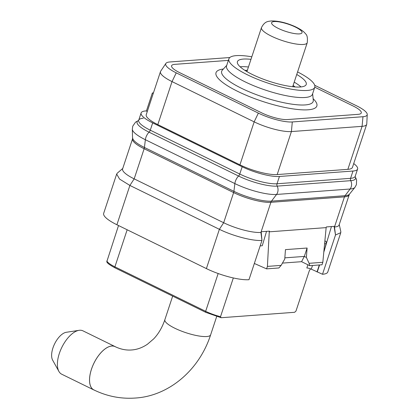 <?xml version="1.0" encoding="UTF-8"?>
<svg xmlns="http://www.w3.org/2000/svg" width="419" height="419" viewBox="0 0 419 419"><rect width="100%" height="100%" fill="white"/><g stroke="black" fill="none" stroke-linecap="round" stroke-linejoin="round"><path stroke-width="0.63" d="M353.715 163.583A28.141 6.714 -161.7 0 1 357.601 169.035A28.141 6.714 -161.7 0 1 352.992 171.036L279.431 176.478A28.141 6.714 -161.7 0 1 242.177 166.762L152.684 122.898A28.141 6.714 -161.7 0 1 141.114 112.941A28.141 6.714 -161.7 0 1 145.723 110.941L147.336 111.328M160.461 71.649L146.241 114.644A28.141 6.714 18.3 0 0 157.811 124.6L239.935 164.845A28.141 6.714 18.3 0 0 277.189 174.566L347.864 169.339A28.141 6.714 18.3 0 0 352.473 167.338L366.693 124.338A28.141 6.714 -161.7 0 1 362.084 126.339L291.409 131.566A28.141 6.714 -161.7 0 1 254.155 121.85L172.031 81.6A28.141 6.714 -161.7 0 1 160.461 71.649A28.141 6.714 -161.7 0 1 160.655 71.246L165.887 63.421A25.627 6.112 -161.7 0 1 169.905 61.965L229.795 57.534M153.433 92.898L152.364 92.976L146.441 110.888M314.721 85.298L356.627 105.834A25.627 6.112 -161.7 0 1 367.238 114.502A25.627 6.112 -161.7 0 1 362.969 116.723L292.294 121.95A25.627 6.112 -161.7 0 1 258.366 113.104L176.247 72.854A25.627 6.112 -161.7 0 1 165.887 63.421M367.238 114.502L366.772 123.904A28.141 6.714 -161.7 0 1 366.693 124.338M152.364 92.976L153.26 93.411M358.104 114.34A19.431 4.635 18.3 0 0 361.283 112.957A19.431 4.635 18.3 0 0 353.296 106.086L314.779 87.204L353.296 106.086A19.431 4.635 -161.7 0 1 361.283 112.957A19.431 4.635 -161.7 0 1 358.104 114.34L287.424 119.567L358.104 114.34M228.381 60.388L174.77 64.353A19.431 4.635 18.3 0 0 171.591 65.736A19.431 4.635 18.3 0 0 179.578 72.607L261.702 112.858A19.431 4.635 18.3 0 0 287.424 119.567A19.431 4.635 -161.7 0 1 261.702 112.858L179.578 72.607A19.431 4.635 -161.7 0 1 171.591 65.736A19.431 4.635 -161.7 0 1 174.77 64.353L228.381 60.388M355.144 176.572A29.173 6.961 -161.7 0 1 350.75 180.673L277.189 186.115A29.173 6.961 -161.7 0 1 238.568 176.038L149.075 132.179A2.682 1.299 116.1 0 0 150.274 130.189L239.768 174.047L150.274 130.189A28.141 6.714 -161.7 0 1 138.705 120.232A28.141 6.714 -161.7 0 1 143.308 118.231M357.601 169.035L355.192 176.326A28.141 6.714 -161.7 0 1 350.583 178.326L277.022 183.763A28.141 6.714 -161.7 0 1 239.768 174.047L242.177 166.762M344.449 196.872A4.022 3.383 85.8 0 1 345.057 195.694A28.382 6.772 -161.7 0 0 349.409 194.217L339.091 225.003A28.141 6.714 -161.7 0 1 334.482 227.004L344.455 196.857A28.141 6.714 -161.7 0 0 349.058 194.856A28.141 6.714 -161.7 0 1 344.449 196.872L270.889 202.309L344.455 196.857M117.315 173.141L116.665 174.068L119.567 179.075L129.89 185.444L134.174 178.866L144.146 148.719A28.141 6.714 -161.7 0 1 132.577 138.762L122.605 168.909A28.141 6.714 -161.7 0 0 134.174 178.866L223.667 222.73A28.141 6.714 -161.7 0 0 260.922 232.445L261.472 231.728L269.49 231.136L269.26 231.827L326.15 227.622L326.375 226.93L334.393 226.333L334.168 227.025L334.482 227.004L335.509 234.97L322.51 274.267L311.275 269.16L312.49 265.478M144.146 148.719L233.64 192.583L223.667 222.73L219.383 229.308C232.65 235.944 253.045 241.265 261.969 240.412L260.922 232.445L270.894 202.298A28.141 6.714 -161.7 0 1 233.64 192.583L144.141 148.735A28.141 6.714 -161.7 0 1 132.572 138.778L132.32 129.251A31.493 7.511 -161.7 0 0 145.362 139.716A7.144 3.457 -63.9 0 1 149.075 132.179A29.173 6.961 -161.7 0 1 138.589 120.457M116.665 174.068L103.671 213.36A32.158 7.673 18.3 0 0 116.896 224.741L206.389 268.6A32.158 7.673 18.3 0 0 248.975 279.703L261.969 240.412L261.241 232.419M206.389 268.6L219.383 229.308L129.89 185.444L116.896 224.741M254.343 263.472L266.594 268.872L267.411 266.4L269.26 231.827M282.443 263.095L301.58 261.681L309.741 265.683L322.012 264.771L322.829 262.304L326.15 227.622M322.829 262.304L309.112 263.315L306.394 257.46L307.096 248.027L285.459 249.63L284.758 259.057L281.133 265.389L267.411 266.4M322.51 274.267A32.158 7.673 18.3 0 0 327.789 271.978L340.783 232.686L340.815 231.55M281.133 265.389L278.871 267.966L266.594 268.872M309.741 265.683L309.112 263.315M301.58 261.681L304.294 256.428L306.394 257.46M284.847 257.847L304.294 256.428M307.096 248.027L304.325 256.407M334.168 227.025L335.509 234.97L340.783 232.681M307.902 264.782L306.839 268.003A3.352 0.801 -161.7 0 1 311.275 269.16M314.769 87.236A45.226 10.789 18.3 0 1 307.363 90.452A45.226 10.789 -161.7 0 1 257.481 79.27A45.226 10.789 -161.7 0 1 228.894 58.838L226.564 65.877A45.226 10.789 -161.7 0 0 255.15 86.309A45.226 10.789 -161.7 0 0 305.037 97.496A45.226 10.789 18.3 0 0 312.438 94.28L314.769 87.236A45.226 10.789 18.3 0 0 297.579 71.937M228.894 58.838A45.226 10.789 -161.7 0 1 236.295 55.622A45.226 10.789 18.3 0 1 251.814 56.801M296.741 74.472A36.249 8.647 -161.7 0 1 306.242 84.418A36.249 8.647 -161.7 0 1 252.322 74.477A36.249 8.647 -161.7 0 1 237.416 61.656A36.249 8.647 -161.7 0 1 250.976 59.336M240.124 66.799A36.249 8.647 -161.7 0 1 248.441 66.998M300.999 86.932A36.249 8.647 18.3 0 0 294.206 82.134M324.856 241.103L325.542 241.135M260.157 245.89L262.268 245.733L266.536 231.356M323.798 252.175L331.439 226.553M324.217 250.918L326.019 244.078C326.506 242.161 326.218 241.161 325.154 241.082M317.262 271.952L319.571 264.955M319.325 264.97L317.015 271.968M355.144 176.546L356.59 179.782L356.428 184.632L354.935 187.372A31.493 7.511 -161.7 0 1 350.111 189.011L345.057 195.694L271.496 201.136A4.022 3.383 85.8 0 0 270.889 202.309A28.141 6.714 -161.7 0 1 233.634 192.593A4.022 1.948 116.1 0 0 233.922 191.336L234.855 183.58L145.362 139.716L144.429 147.472A28.382 6.772 -161.7 0 1 132.676 138.045M355.103 176.535L355.192 176.326A28.141 6.714 -161.7 0 1 350.583 178.326L277.022 183.763A28.141 6.714 -161.7 0 1 239.768 174.047A2.682 1.299 116.1 0 1 238.568 176.038A7.144 3.457 -63.9 0 0 234.855 183.58A31.493 7.511 -161.7 0 0 276.55 194.453A7.144 6.013 -94.2 0 0 277.189 186.115A2.682 2.257 85.8 0 1 277.022 183.763L279.431 176.478M152.684 122.898L150.274 130.189A28.141 6.714 -161.7 0 1 138.705 120.232L141.114 112.941M118.525 225.537L106.808 261.681C106.897 262.907 109.637 264.97 115.021 267.872A1.205 0.581 -63.9 0 1 114.9 266.835L205.656 311.317L218.158 273.523M233.331 277.954L220.52 316.691A20.102 4.792 -161.7 0 1 205.656 311.317A1.205 0.581 -63.9 0 0 205.776 312.349L115.021 267.872A1.205 0.581 -63.9 0 0 115.183 267.898M205.939 312.38A1.205 0.581 -63.9 0 1 205.776 312.349L221.132 317.728L294.615 312.296L295.961 311.113L309.285 270.831L310.521 268.825M221.132 317.728L220.52 316.691M94.568 390.204A24.103 11.669 -63.9 0 1 93.846 389.906A24.103 11.669 -63.9 0 1 92.615 366.159A24.103 11.669 -63.9 0 1 111.805 346.042A24.103 11.669 -63.9 0 1 115.063 346.623L115.063 346.623C120.635 349.289 126.145 350.41 131.597 349.975C137.029 349.603 142.292 347.702 147.394 344.271L153.673 338.892C158.492 333.859 162.226 327.454 164.871 319.687A24.103 5.751 -161.7 0 0 180.107 330.575A24.103 5.751 -161.7 0 0 206.693 336.536A24.103 5.751 -161.7 0 0 210.642 334.823L216.675 316.57M94.474 390.215A24.145 11.69 -63.9 0 1 93.83 389.942A24.145 11.69 -63.9 0 1 92.594 366.154A24.145 11.69 -63.9 0 1 111.815 346.005A24.145 11.69 -63.9 0 1 115.078 346.586A24.145 11.69 -63.9 0 1 115.628 346.895M93.83 389.942L61.698 374.198A24.145 11.69 -63.9 0 1 58.901 371.417A24.145 11.69 -63.9 0 1 61.829 347.372A24.145 11.69 -63.9 0 1 79.039 330.329A24.145 11.69 -63.9 0 1 79.683 330.256A24.145 11.69 -63.9 0 1 82.946 330.837L115.078 346.586M58.901 371.417L52.642 360.146A16.367 7.924 -63.9 0 1 54.627 343.842A16.367 7.924 -63.9 0 1 66.296 332.288L79.039 330.329M347.864 169.339L362.084 126.339L362.969 116.723M277.189 174.566L291.409 131.566L292.294 121.95M239.935 164.845L254.155 121.85L258.366 113.104M157.811 124.6L172.031 81.6L176.247 72.854M144.141 148.735A4.022 1.948 116.1 0 0 144.429 147.472L233.922 191.336A28.382 6.772 -161.7 0 0 271.496 201.136L276.55 194.453L350.111 189.011A7.144 6.013 -94.2 0 0 350.75 180.673A2.682 2.257 85.8 0 1 350.583 178.326L352.992 171.036M223.364 69.025A53.098 12.664 18.3 0 0 238.893 91.96A53.098 12.664 18.3 0 0 308.159 109.794A53.098 12.664 18.3 0 0 313.129 98.716M222.248 70.251L222.321 70.167A48.18 11.491 18.3 0 0 249.85 92.07A48.18 11.491 18.3 0 0 305.278 104.923A48.18 11.491 18.3 0 0 313.292 100.251L313.297 100.361M324.636 243.402L326.019 244.078M127.161 229.769L114.9 266.835A20.102 4.792 18.3 0 1 106.814 260.958M246.236 71.193A27.602 6.584 -161.7 0 1 247.084 71.099M293.473 86.817A27.602 6.584 18.3 0 0 292.85 86.235M307.232 42.754C307.756 37.946 307.179 34.955 305.498 33.787C304.058 31.635 300.564 29.23 295.034 26.58C286.287 22.71 278.331 20.835 271.172 20.95C268.584 21.505 264.934 20.777 261.466 27.617A24.103 5.751 -161.7 0 0 276.702 38.506A24.103 5.751 -161.7 0 0 303.288 44.466A24.103 5.751 18.3 0 0 307.232 42.754L292.687 86.738M299.396 33.892A16.011 3.818 -161.7 0 1 278.195 28.361A16.011 3.818 -161.7 0 1 274.236 21.558A16.011 3.818 18.3 0 1 295.432 27.088A16.011 3.818 18.3 0 1 299.396 33.892M210.642 334.823C198.915 371.14 167.757 396.248 135.154 398.05C120.787 399.035 107.018 396.322 93.846 389.906A24.103 11.669 -63.9 0 1 92.615 366.159A24.103 11.669 -63.9 0 1 111.805 346.042A24.103 11.669 -63.9 0 1 115.063 346.623M122.757 168.459L117.315 173.136M339.243 224.547L340.82 231.55M312.621 93.73L313.292 100.251M226.747 65.333L222.321 70.167M138.605 120.436L135.52 122.175L132.755 126.166L132.32 129.251M349.409 194.217L354.935 187.372M295.138 86.958L293.111 85.455M247.341 70.319L244.816 70.319M261.466 27.617L246.917 71.602M172.665 296.123L164.871 319.687"/></g></svg>
